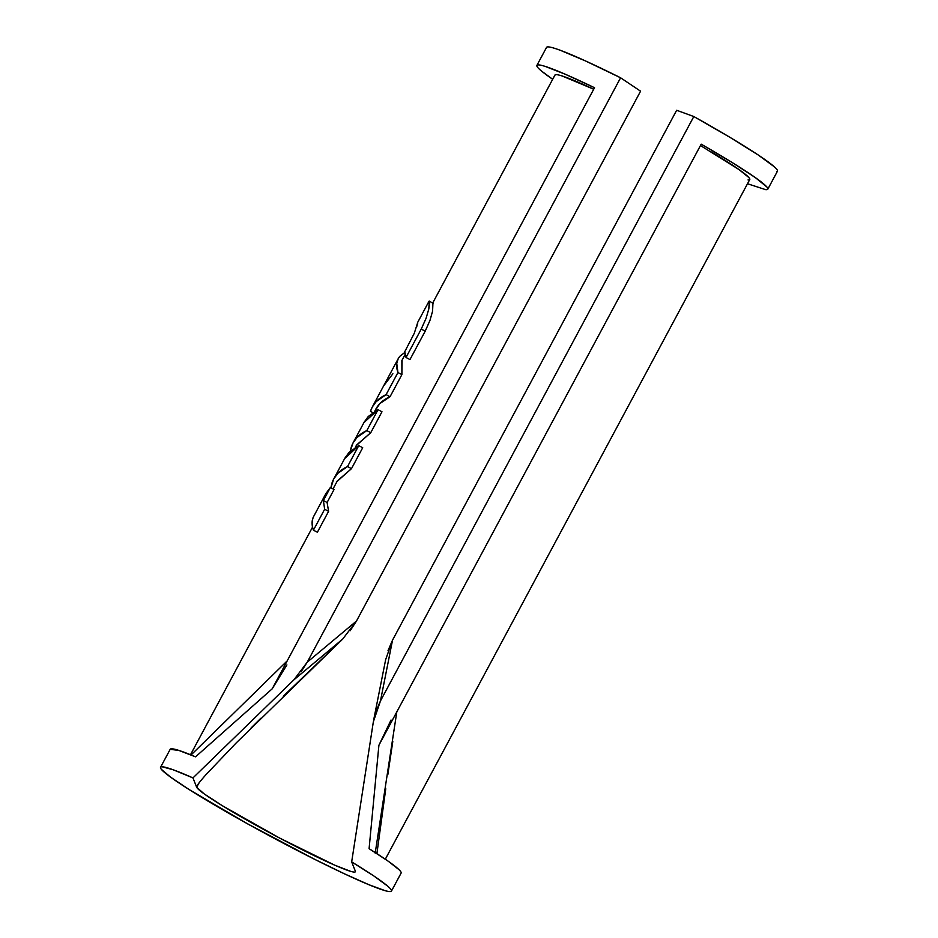 <?xml version="1.0" encoding="UTF-8"?>
<svg xmlns="http://www.w3.org/2000/svg" width="938" height="938" viewBox="0 0 938 938"><rect width="100%" height="100%" fill="white"/><g stroke="black" fill="none" stroke-linecap="round" stroke-linejoin="round"><path stroke-width="1.41" d="M555.015 74.958C555.601 74.313 557.958 74.641 562.096 75.966L593.719 89.227A110.532 7.516 -151.8 0 0 554.886 75.415M749.65 179.662A110.532 7.516 -151.8 0 0 711.414 151.991M387.84 774.565L392.799 741.501M376.9 853.627L385.764 788.729L376.994 852.806M330.364 487.526L334.069 489.484L327.092 502.487L328.593 511.339L317.384 532.245L313.433 530.158L317.384 532.245L328.593 511.339L324.642 509.252L313.433 530.158L324.642 509.252L323.387 500.529L327.092 502.487L328.593 511.339L324.642 509.252L323.387 500.529L330.364 487.526L323.387 500.529L327.092 502.487L334.069 489.484L330.364 487.526L325.932 493.505L313.257 517.213C311.662 520.825 311.721 525.139 313.433 530.158C311.768 526.124 311.709 521.809 313.257 517.213M330.868 487.783L332.04 482.882C334.467 475.636 339.638 470.196 347.529 466.549L351.48 468.648L362.701 447.731L358.75 445.644L362.701 447.731L351.48 468.648L337.293 480.971L333.025 488.933M350.249 451.178L351.316 446.934C353.755 439.676 358.914 434.235 366.817 430.589L370.768 432.688L381.977 411.77L378.026 409.683L381.977 411.77L370.768 432.688L356.569 445.011L355.256 447.473M405.157 354.4L401.874 360.532L401.898 374.614L390.044 396.727L379.878 403.551L374.532 411.512M432.946 302.986L432.582 311.17L429.967 320.409L425.195 331.173L409.965 359.571L406.013 357.472L409.965 359.571L425.195 331.173L421.244 329.074L406.013 357.472L421.244 329.074L425.195 331.173L429.967 320.409L432.594 311.135M401.159 872.586A131.003 8.911 -151.8 0 0 369.091 848.679L388.262 861.236L399.072 869.725C401.183 871.812 401.71 873.044 400.655 873.454M170.165 749.345L178.783 750.4L195.538 756.837A131.003 8.911 -151.8 0 0 170.399 749.063M272.219 688.809L195.538 756.837L272.219 688.809L594.528 87.726L565.039 74.137L545.119 66.375C540.311 64.863 537.591 64.499 536.958 65.297C536.337 66.094 537.826 67.993 541.449 71.007L552.681 79.273A131.003 8.911 28.2 0 1 536.876 65.449A131.003 8.911 28.2 0 1 594.528 87.726L272.219 688.809L286.899 664.901M391.029 720.021L378.905 745.264L701.202 144.171A131.003 8.911 28.2 0 1 767.859 189.054M777.379 171.302A131.003 8.911 -151.8 0 0 693.815 116.535L676.65 110.274L392.541 640.126L676.65 110.274L693.815 116.535L380.465 700.932L373.324 721.92L351.668 861.893A131.003 8.911 28.2 0 1 391.521 890.643A131.003 8.911 28.2 0 1 272.993 837.693A131.003 8.911 28.2 0 1 160.703 767.096A131.003 8.911 28.2 0 1 192.97 777.907L293.864 679.874L307.242 662.181L620.593 77.784L640.584 91.185L356.475 621.038L307.242 662.181L620.593 77.784A131.003 8.911 -151.8 0 0 546.479 47.756M355.373 871.754L355.396 871.683A90.06 6.12 28.2 0 1 276.839 836.579A90.06 6.12 28.2 0 1 196.652 787.205L199.161 782.738M283.264 696.266L342.698 639.059L293.864 679.874L192.97 777.907L196.652 787.205L204.015 793.759L222.353 805.719L279.477 837.986L334.561 865.094L350.636 871.343C354.236 872.399 355.807 872.34 355.35 871.179L351.668 861.893L373.957 876.045L387.617 886.082C390.595 888.649 391.873 890.314 391.439 891.1C391.017 891.886 388.895 891.733 385.096 890.666L369.138 884.804L344.961 874.052L314.722 859.349L246.952 823.494L189.206 789.597L170.646 777.18L161.371 769.348C159.929 767.577 160.21 766.733 162.192 766.792L173.049 769.735L192.97 777.907L196.652 787.205C196.265 786.243 199.454 781.975 206.208 774.413L236.13 743.002L342.698 639.059L356.475 621.038L640.584 91.185L620.593 77.784L585.91 61.134L560.584 50.394C554.018 47.955 549.738 46.783 547.722 46.9M251.138 727.911L260.858 718.262M776.734 171.631C778.341 171.291 777.555 169.696 774.366 166.835L758.185 154.958L730.186 137.476L693.815 116.535L380.465 700.932L392.541 640.126L385.67 659.566M378.905 745.264L369.091 848.679L378.905 745.264L701.202 144.171L732.707 162.86L755.407 177.657L766.803 186.92C768.562 188.984 768.187 189.886 765.654 189.652L747.504 183.742M748.032 179.92C750.119 180.096 750.4 179.299 748.852 177.528L739.038 169.602L700.475 145.531M355.35 871.179L351.668 861.893L373.347 721.814M206.208 774.413L236.13 743.002M375.2 853.158L396.809 711.86L375.282 852.595M293.922 679.804L342.839 638.93M350.167 630.746L356.475 621.038L307.242 662.181L301.145 671.667M375.986 711.285L380.465 700.932L392.541 640.126L388.015 650.667M416.578 327.327L417.75 322.332L414.303 333.236L404.759 351.738L414.338 333.166M404.759 351.738L406.013 357.472L404.759 351.738M429.71 303.009L428.76 309.153L429.311 301.051L433.368 303.584M428.76 309.153L426.051 318.369L421.244 329.074L426.051 318.369L428.76 309.153M417.715 323.376A114.624 7.797 28.2 0 1 417.621 322.496L428.959 301.344A114.624 7.797 -151.8 0 1 429.311 301.051L428.936 301.391M392.881 373.781L383.642 385.881M402.097 360.122L401.898 374.614L397.947 372.527L396.751 363.358L398.216 358.691L372.304 406.998L370.463 411.372L372.808 412.614L370.463 411.372C372.89 403.95 378.096 398.369 386.093 394.628L390.044 396.727C382.563 399.987 377.463 404.876 374.766 411.383M398.216 358.691L399.987 356.17C396.317 360.298 395.637 365.75 397.947 372.527L401.898 374.614L390.044 396.727L386.093 394.628L397.947 372.527L386.093 394.628L376.173 401.616L372.304 406.998M404.841 352.465L399.987 356.17L404.829 352.442M356.276 445.573L370.768 432.688L366.817 430.589L378.026 409.683L363.944 422.604M353.028 442.959L364.237 422.053L368.247 416.507L378.026 409.683L366.817 430.589L357.038 437.425L353.028 442.959L350.261 451.166M337 481.522L351.48 468.648L347.529 466.549L358.75 445.644L344.668 458.565M333.752 478.919L344.961 458.014L348.971 452.468L358.75 445.644L347.529 466.549L337.762 473.385L333.752 478.919L330.88 487.795M554.944 75.063L432.57 303.279M749.767 179.521L385.319 859.208M190.496 754.75L312.565 527.086M391.451 891.088L401.101 873.102M160.55 767.284L170.2 749.286M546.549 47.392L536.899 65.39M777.45 171.197L767.8 189.195M287.216 660.856L191.047 754.973M373.734 719.657L385.729 659.25"/></g></svg>
